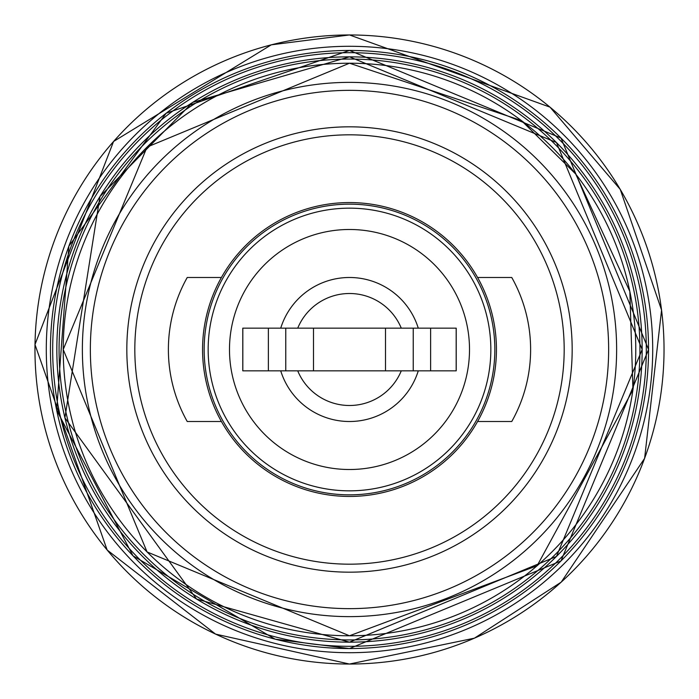 <?xml version="1.0" encoding="UTF-8"?>
<svg xmlns="http://www.w3.org/2000/svg" width="699" height="699" viewBox="0 0 699 699"><rect width="100%" height="100%" fill="white"/><g stroke="black" fill="none" stroke-linecap="round" stroke-linejoin="round"><path stroke-width="1.05" d="M349.5 126.825A222.675 222.675 0 0 1 572.175 349.5A222.675 222.675 0 0 1 349.5 572.175A222.675 222.675 0 0 1 126.825 349.5A222.675 222.675 0 0 1 349.5 126.825A222.675 222.675 0 0 0 126.825 349.5A222.675 222.675 0 0 0 349.5 572.175M385.498 370.837L297.722 370.837A56.007 56.007 0 0 0 401.278 370.837L385.498 370.837L385.498 328.163L313.502 328.163L313.502 370.837M456.176 328.163L456.176 370.837M242.824 328.163L242.824 370.837M268.364 328.163L268.364 370.837M313.502 328.163L280.727 328.163A72.006 72.006 0 0 1 418.273 328.163L456.22 328.163L456.22 370.837L418.273 370.837A72.006 72.006 0 0 1 280.727 370.837L297.722 370.837M418.273 328.163L385.498 328.163M208.162 349.5A141.338 141.338 0 0 1 349.5 208.162A141.338 141.338 0 0 1 490.838 349.5A141.338 141.338 0 0 1 349.5 490.838A141.338 141.338 0 0 1 208.162 349.5A141.338 141.338 0 0 0 349.5 490.838A141.338 141.338 0 0 0 490.838 349.5M280.727 328.163L242.78 328.163L242.78 370.837L280.727 370.837M401.278 370.837L418.273 370.837M401.278 328.163A56.007 56.007 0 0 0 297.722 328.163M494.84 349.5A145.34 145.34 0 0 0 349.5 204.16A145.34 145.34 0 0 0 204.16 349.5A145.34 145.34 0 0 0 349.5 494.84A145.34 145.34 0 0 0 494.84 349.5M202.561 349.5A146.939 146.939 0 0 1 349.5 202.561A146.939 146.939 0 0 1 496.439 349.5A146.939 146.939 0 0 1 349.5 496.439A146.939 146.939 0 0 1 202.561 349.5M221.408 421.506L187.236 421.506A146.939 146.939 0 0 1 187.236 277.494L221.408 277.494M477.592 277.494L511.764 277.494A146.939 146.939 0 0 1 511.764 421.506L477.592 421.506M349.5 635.775A286.275 286.275 0 0 0 635.775 349.5A286.275 286.275 0 0 0 349.5 63.225A286.275 286.275 0 0 0 63.225 349.5A286.275 286.275 0 0 0 349.5 635.775L537.138 565.736L632.936 389.841L629.843 291.448L575.714 174.034L521.393 120.56L349.5 63.207L147.052 147.07L63.207 349.509L147.061 551.939L349.5 635.793M349.5 46.291A303.209 303.209 0 0 1 652.709 349.5A303.209 303.209 0 0 1 349.5 652.709A303.209 303.209 0 0 1 46.291 349.5A303.209 303.209 0 0 1 349.5 46.291M349.5 608.646A259.146 259.146 0 0 0 608.646 349.5A259.146 259.146 0 0 0 349.5 90.354A259.146 259.146 0 0 0 90.354 349.5A259.146 259.146 0 0 0 349.5 608.646M349.5 82.368A267.132 267.132 0 0 1 616.632 349.5A267.132 267.132 0 0 1 349.5 616.632A267.132 267.132 0 0 1 82.368 349.5A267.132 267.132 0 0 1 349.5 82.368M349.5 564.18A214.68 214.68 0 0 0 564.18 349.5A214.68 214.68 0 0 0 349.5 134.82A214.68 214.68 0 0 0 134.82 349.5A214.68 214.68 0 0 0 349.5 564.18M349.5 664.033A314.533 314.533 0 0 0 664.033 349.5A314.533 314.533 0 0 0 349.5 34.967A314.533 314.533 0 0 0 34.967 349.5A314.533 314.533 0 0 0 349.5 664.033L474.42 638.178L561.192 582.153L644.609 458.369L661.569 310.076L620.249 189.385L549.999 107.13L349.5 34.95L271.273 44.832L113.553 141.486L34.985 344.563L107.139 549.999L215.572 634.115L349.5 664.05M349.5 52.687A296.813 296.813 0 0 1 646.313 349.5A296.813 296.813 0 0 1 349.5 646.313A296.813 296.813 0 0 1 52.687 349.5A296.813 296.813 0 0 1 349.5 52.687M349.5 648.55A299.05 299.05 0 0 0 648.55 349.5A299.05 299.05 0 0 0 349.5 50.45A299.05 299.05 0 0 0 50.45 349.5A299.05 299.05 0 0 0 349.5 648.55M349.5 59.074A290.426 290.426 0 0 1 639.926 349.5A290.426 290.426 0 0 1 349.5 639.926A290.426 290.426 0 0 1 59.074 349.5A290.426 290.426 0 0 1 349.5 59.074M349.5 642.163A292.663 292.663 0 0 0 642.163 349.5A292.663 292.663 0 0 0 349.5 56.837A292.663 292.663 0 0 0 56.837 349.5A292.663 292.663 0 0 0 349.5 642.163L556.465 556.448L642.18 349.474L556.448 142.535L349.5 56.82L192.679 102.386L99.948 196.576L64.893 417.827L196.576 599.052L349.5 642.18M430.628 328.163L430.628 370.837M413.231 328.163L413.231 370.837M285.769 328.163L285.769 370.837M469.51 349.5A120.01 120.01 0 0 0 349.5 229.49A120.01 120.01 0 0 0 229.49 349.5A120.01 120.01 0 0 0 349.5 469.51A120.01 120.01 0 0 0 469.51 349.5M349.5 648.567L560.965 560.974L648.567 349.509L560.982 138.035L349.5 50.433L166.196 113.194L68.878 246.109L56.645 410.147L133.02 555.836L275.126 639.174L349.5 648.567"/></g></svg>
